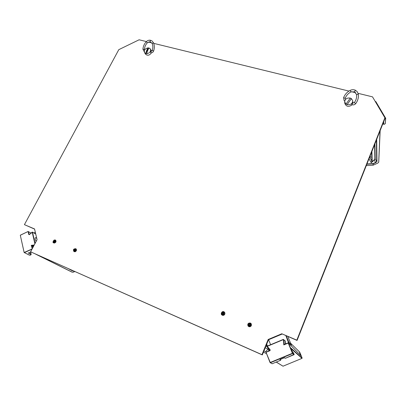 <?xml version="1.0" encoding="UTF-8"?>
<svg xmlns="http://www.w3.org/2000/svg" width="406" height="406" viewBox="0 0 406 406"><rect width="100%" height="100%" fill="white"/><g stroke="black" fill="none" stroke-linecap="round" stroke-linejoin="round"><path stroke-width="0.61" d="M383.7 121.638L383.675 124.15C384.198 124.388 384.736 124.15 385.289 123.429L385.573 118.516L385.472 118.237L384.883 118.501M369.658 157.097L371.881 161.091L371.201 162.75L375.205 158.837L374.926 143.79M371.627 161.69L371.896 161.816L372.2 161.136L371.911 151.397M370.125 155.919L370.845 157.366L370.089 156.011M73.095 270.787L72.207 270.731L68.71 268.838M32.018 249.162L24.385 252.639L29.501 255.125C30.501 255.186 30.957 254.973 30.881 254.491L28.42 252.984M72.146 272.137L73.542 272.086L74.775 271.533M32.302 248.624L31.257 245.341L32.338 245.803M35.094 243.361L32.485 232.176L29.288 234.566L32.175 232.151M36.17 241.337C35.109 239.652 34.835 238.439 35.337 237.688L35.951 237.749L36.824 238.626M35.758 234.11L32.419 232.085L35.743 234.049M276.308 362.045L283.012 366.192L302.013 358.351L301.81 357.178L302.11 358.062L290.96 348.049L292.503 351.774L293.315 352.575L292.503 351.774M299.709 352.154L301.81 357.184L299.704 352.149L299.278 351.697L300.871 355.757L288.483 342.999L292.696 353.21L294.071 354.402L293.315 352.575M292.508 351.789L290.975 348.089M294.071 354.402L285.464 358.239M272.172 363.751L280.627 360.259L279.957 359.614M300.871 355.757L288.433 342.923L283.799 344.907L284.027 344.232L284.266 344.466M279.891 359.645L284.474 357.742M284.332 344.461L284.027 344.232L283.682 339.609L283.342 339.396L267.209 346.14L267.123 346.531L270.01 350.424M285.012 340.959L283.347 339.396L267.209 346.14L267.123 346.526L270.051 350.063L269.96 350.454L266.052 352.347L270.259 362.477L266.052 352.352L270.066 362.594L272.157 363.766M288.691 343.187L285.875 335.681M266.372 344.978L266.884 346.277L268.909 348.718L268.681 348.85L266.635 346.374L267.072 346.43M268.909 348.718L269.731 349.678M263.946 350.926L265.955 351.814C265.778 351.444 266.503 350.535 268.127 349.084L268.955 350.728L267.31 351.555M265.219 347.805L268.127 349.084L268.681 348.85L269.899 350.332L268.955 350.728M32.343 245.95L32.5 246.625L33.13 245.98L33.145 247.041M32.404 246.224L31.658 245.813L31.851 245.534L34.079 245.28L32.333 245.909L34.068 245.3M32.561 245.671L33.079 245.417M32.82 247.655L32.51 246.681M146.393 41.569L139.111 39.788L118.796 49.654L24.416 224.65L34.54 228.943L37.063 239.647L30.607 251.821L261.966 354.677L268.173 339.482L281.794 333.773L296.822 340.142L384.893 117.796L372.515 96.856L358.128 93.339M355.798 92.771L351.429 91.7M348.942 91.091L153.737 43.366M151.9 42.914L148.337 42.046M384.893 117.796L384.883 118.648L297.065 340.426L296.822 340.142M281.794 333.773L297.065 340.426M268.173 339.482L268.498 339.771L282.084 334.072M261.966 354.677L262.317 354.92L268.498 339.771M30.607 251.821L262.317 354.92M24.416 224.65L34.581 229.111M145.774 53.536L144.556 52.592C143.912 50.09 145.115 48.517 148.175 47.872L149.149 48.02L150.398 48.999C151.017 51.496 149.799 53.059 146.754 53.693L145.774 53.536C146.256 51.105 147.053 49.217 148.175 47.872L145.774 53.536M144.556 52.592L145.531 54.176C147.576 55.921 149.535 55.465 151.418 52.821M151.585 51.202L150.398 48.999M150.809 52.79L151.052 51.288L150.646 51.861L150.9 52.805C152.179 52.876 153.087 52.278 153.625 51.009C154.584 48.192 154.559 45.477 153.549 42.863L151.981 40.884L150.352 40.24M149.149 48.02C148.033 49.37 147.231 51.257 146.754 53.693M346.008 104.098L344.679 101.906C345.034 98.947 346.907 97.673 350.302 98.085L351.418 98.617L352.773 100.891C352.362 103.819 350.479 105.073 347.125 104.636L346.008 104.098L350.302 98.085L346.008 104.098M344.679 101.906L344.846 103.5C346.394 106.814 348.835 107.23 352.185 104.748M352.89 103.129L352.773 100.891M351.758 104.565L352.672 103.048L351.87 104.621C353.352 105.19 354.646 104.844 355.737 103.591C357.833 100.754 358.701 97.668 358.346 94.334L357.199 91.639L355.407 90.244M351.418 98.617L347.125 104.636M55.515 240.083L55.531 240.093C56.434 241.951 55.82 242.895 53.693 242.915L53.09 241.616M55.338 239.997L55.505 240.078C56.454 241.362 56.094 242.357 54.419 243.067L53.668 242.9M53.795 241.397C54.135 239.921 55.744 241.514 54.292 241.94L53.795 241.397M75.729 248.675L75.937 248.787C76.876 249.873 76.643 250.857 75.242 251.745L73.892 251.527M75.937 248.787L76.49 249.67L75.222 251.73L74.044 251.634M74.846 250.639C73.41 250.928 74.795 248.513 75.323 249.868L74.846 250.639M224.285 312.011L224.401 312.118C225.107 312.98 225.102 313.868 224.391 314.782C223.615 315.487 222.808 315.563 221.965 315.015L221.686 314.741C220.981 312.59 221.732 311.605 223.95 311.793L224.285 312.011C225.117 312.869 225.152 313.797 224.406 314.792C223.63 315.498 222.823 315.574 221.98 315.026M223.462 313.879C222.087 314.985 221.996 311.92 223.467 312.884L223.462 313.879M250.852 323.349L250.898 323.394C251.649 324.272 251.669 325.186 250.964 326.13C250.142 326.886 249.279 326.947 248.381 326.312L248.061 325.957C247.457 323.775 248.259 322.816 250.456 323.08L250.862 323.359C251.659 324.237 251.695 325.165 250.979 326.14C250.152 326.891 249.294 326.957 248.401 326.328M249.817 325.795L250.066 326.079M250.005 325.216C248.619 326.363 248.436 323.217 249.984 324.191L250.005 325.216M380.031 130.899L378.707 162.121M378.61 162.359L377.687 163.156M377.712 163.146L373.185 165.151L373.15 163.821L375.702 162.689L376.961 161.568L376.687 139.344M384.797 118.867L385.7 118.349L385.289 123.429M375.352 101.652L375.794 101.536L385.649 118.212M376.403 140.055L376.692 161.492L375.611 162.451L373.058 163.582L373.104 165.186L366.288 165.602M373.104 165.171L366.283 165.618M374.601 144.607L374.885 158.792L376.961 161.568M368.993 158.776L371.201 162.75L374.276 160.065L375.702 162.689M383.386 122.424L383.371 124.069L383.675 124.15M385.395 123.17L385.421 123.267C385.03 124.129 384.36 124.439 383.406 124.185L383.761 124.297M382.99 123.424L383.406 124.185M385.675 118.253L375.596 101.546L385.675 118.253M366.933 163.973L373.058 163.582L373.068 163.841L366.831 164.237M374.885 158.792L374.134 159.862M371.607 152.174L371.881 161.091L372.2 161.136M72.344 272.223L37.215 254.836M28.202 253.085L30.744 251.893M28.1 231.521L20.401 235.135L28.121 231.486L30.998 233.11M72.207 270.731L71.776 270.198M72.613 270.574L72.309 270.437M30.881 254.491L31.018 254.232L28.562 252.943M30.983 254.709L30.516 252.03M32.12 248.974L24.137 252.502L29.359 255.13C30.201 255.308 30.8 255.069 31.16 254.41M32.211 248.797L31.257 245.341L34.226 245.001M24.152 252.461L20.305 235.241L24.137 252.502L20.305 235.241L28.121 231.486L31.034 233.08M34.891 243.742L32.206 232.196L29.318 234.653L28.78 234.536L28.105 231.603L28.39 231.582L29.217 234.607M28.78 234.536L29.293 234.602M302.11 358.062L301.998 358.346L291.249 348.749M276.207 362.091L283.028 366.197L302.013 358.351M300.46 354.529L300.562 355.407M290.62 343.253L299.237 351.632L300.242 354.58L299.897 354.722M269.949 350.459L266.24 352.23L270.01 350.657L270.193 349.87L267.265 346.338L283.403 339.589L283.799 344.907L288.224 343.06L292.432 353.276L293.964 354.712M280.627 360.259L280.582 359.361L280.607 360.254L272.137 363.761L270.066 362.594M284.53 357.722L285.448 358.259M292.564 353.54L270.391 362.741L270.259 362.477L292.432 353.276L292.564 353.54M280.739 359.929L280.241 359.503M270.01 350.657L270.193 349.87M291.239 344.75L287.824 336.508L291.239 344.755L291.269 345.846L291.239 344.755L288.884 342.299L288.915 343.42M286.21 335.823L288.884 342.299L288.63 342.359M268.62 339.72L270.609 344.714M284.586 340.441L285.22 340.873L285.454 343.989M267.447 346.039L266.706 344.161M266.635 346.374L266.224 345.339M266.539 353.59L263.418 352.21L266.539 353.59M285.22 340.873L285.251 344.075L285.012 340.918M266.219 352.012L265.955 351.814L266.412 351.931M33.997 245.427L33.028 245.539L33.596 246.188M34.008 233.024L35.358 232.405M33.931 232.978L35.342 232.328M150.073 41.732L147.348 42.782L146.277 41.691M150.098 41.737L150.25 40.214C148.748 40.052 147.419 40.544 146.267 41.701C144.292 43.812 143.176 46.32 142.917 49.217L144.399 49.385L144.587 50.09M152.169 43.432L150.124 41.742L150.291 40.219M151.098 51.293L152.22 50.456C153.052 47.984 153.032 45.639 152.169 43.427L153.549 42.863M152.22 50.456L153.625 51.009M354.539 91.797L350.88 91.939L350.15 90.431M343.613 97.739L345.227 98.252L345.455 99.506M354.56 91.807L355.387 90.228L354.58 91.812L356.58 94.618L358.346 94.334M352.697 103.058L354.331 102.586L355.737 103.591M54.231 242.56C52.866 241.88 52.947 241.078 54.475 240.144C55.845 240.819 55.764 241.626 54.231 242.56M53.232 241.448C53.8 238.779 57.378 241.534 54.231 242.534L53.232 241.448M54.353 241.874L54.688 240.941L54.353 241.874M75.917 249.665C75.384 251.421 74.613 251.69 73.598 250.472C74.131 248.716 74.902 248.447 75.917 249.665M74.943 251.218C72.349 251.786 74.684 246.762 75.892 249.67L74.943 251.218M75.277 249.929L74.511 250.543L75.095 249.649L75.277 249.929M223.975 312.341C224.564 314.3 223.899 315 221.986 314.452C221.402 312.498 222.062 311.798 223.975 312.341M223.945 314.366C222.879 315.168 222.107 314.797 221.625 313.244C221.838 312.082 222.615 311.788 223.955 312.361L223.945 314.366M223.412 312.99C223.676 313.747 223.422 314.051 222.65 313.894C222.315 313.122 222.554 312.808 223.371 312.95L223.412 312.99M250.487 323.638C251.152 325.637 250.492 326.363 248.497 325.815C247.838 323.815 248.502 323.09 250.487 323.638M250.517 325.708C249.441 326.546 248.634 326.165 248.091 324.582C248.274 323.389 249.071 323.08 250.466 323.658L250.517 325.708M249.903 324.282L249.923 324.303C250.208 325.099 249.944 325.404 249.132 325.211C248.817 324.404 249.071 324.095 249.903 324.282L249.923 324.303C249.969 325.297 249.705 325.597 249.132 325.211M380.163 130.559L378.727 162.207L377.707 163.161L373.18 165.171M383.391 124.16L382.975 123.46M74.795 271.543L72.217 272.223L35.779 254.197M30.77 251.908L28.344 253.045M30.607 251.984L31.15 254.369M285.454 358.254L293.959 354.732C294.604 354.945 293.355 352.662 293.259 352.489M266.052 352.352L266.184 352.027M288.158 342.862L284.104 344.395M284.423 357.767L285.215 358.234M279.932 359.63L284.499 357.737M267.123 346.531L267.209 346.14M284.997 340.857L283.342 339.396M33.901 232.963L35.332 232.303M147.337 42.792C145.607 44.645 144.627 46.837 144.399 49.37M142.917 49.217L144.257 51.684M350.87 91.944C348.201 93.385 346.318 95.486 345.227 98.252M355.372 90.223L355.357 90.218C353.631 89.472 351.88 89.538 350.099 90.416C347.023 92.076 344.851 94.502 343.588 97.694L344.141 100.693L344.699 101.14M354.331 102.586C356.138 100.125 356.889 97.47 356.58 94.618M55.383 240.017L54.211 240.007C52.856 241.702 52.638 242.641 53.556 242.824M54.115 241.819L54.333 241.869C54.896 241.438 55.013 241.128 54.693 240.941M73.917 251.547L73.405 250.233C73.836 249.873 72.659 249.04 75.78 248.7M74.511 250.543L75.267 249.913L75.095 249.649M221.686 314.741C220.483 314.142 222.052 310.565 223.945 311.793M222.65 313.894C223.193 314.234 223.447 313.934 223.412 312.985L223.371 312.95M248.061 325.957C247.33 323.973 248.127 323.014 250.456 323.08"/></g></svg>
